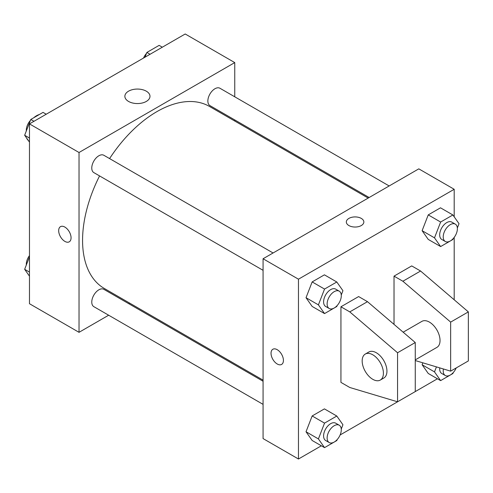 <?xml version="1.0" encoding="UTF-8"?>
<svg xmlns="http://www.w3.org/2000/svg" width="493" height="493" viewBox="0 0 493 493"><rect width="100%" height="100%" fill="white"/><g stroke="black" fill="none" stroke-linecap="round" stroke-linejoin="round"><path stroke-width="0.74" d="M26.647 138.102A15.018 8.671 120 0 0 28.304 140.462M39.274 114.561A15.018 8.671 120 0 0 33.838 117.698M26.308 130.707A15.018 8.671 120 0 0 26.197 131.28M108.657 315.218L79.028 332.325L29.475 303.719L29.475 123.897L185.208 33.986L234.754 62.593L234.754 96.807M129.647 303.103L128.679 303.657M99.568 175.921A105.114 60.688 120 0 0 82.565 240.368A105.114 60.688 120 0 0 104.337 288.485L263.071 380.134M368.185 198.075L209.445 106.426A105.114 60.688 120 0 0 109.582 158.586M234.754 119.922L234.754 121.044M79.028 332.325L79.028 152.503L234.754 62.593M389.168 185.953L219.94 88.253A10.008 5.78 120 0 0 212.23 90.934A10.008 5.78 120 0 0 207.861 101.01A10.008 5.78 120 0 0 209.932 105.594L369.146 197.514M263.071 381.249L103.85 289.323A10.008 5.78 120 0 0 96.141 292.004A10.008 5.78 120 0 0 91.772 302.08A10.008 5.78 120 0 0 93.843 306.664L263.071 404.365M263.071 270.318L93.843 172.618A10.008 5.78 -60 0 1 93.843 161.057A10.008 5.78 -60 0 1 103.85 155.277L273.079 252.977M79.028 152.503L29.475 123.897M128.55 101.435A12.553 7.247 180 0 1 124.871 96.308A12.553 7.247 180 0 1 137.424 89.06A12.553 7.247 180 0 1 149.983 96.308A12.553 7.247 180 0 1 142.231 103.006A12.553 7.247 180 0 1 128.55 101.435M71.066 237.817A8.757 5.059 60 0 1 69.248 241.823A8.757 5.059 60 0 1 60.491 236.769A8.757 5.059 60 0 1 60.491 226.657A8.757 5.059 60 0 1 67.239 228.999A8.757 5.059 60 0 1 71.066 237.817M69.254 241.823A8.757 5.059 60 0 1 60.491 236.769A8.757 5.059 60 0 1 60.491 226.651M321.356 445.795L298.462 459.014L263.071 438.579L263.071 258.757L418.797 168.852L454.195 189.281L454.195 216.815M437.445 378.772L340.121 434.962M454.195 237.386L454.195 299.781M361.289 225.554A8.757 5.059 180 0 1 351.743 226.651A8.757 5.059 180 0 1 346.332 221.979A8.757 5.059 180 0 1 355.096 216.92A8.757 5.059 180 0 1 363.852 221.979A8.757 5.059 180 0 1 361.289 225.554M298.462 459.014L298.462 279.192L263.071 258.757M298.462 279.192L454.195 189.281M363.852 221.979A8.757 5.059 0 0 0 355.096 216.926A8.757 5.059 0 0 0 346.332 221.979M272.851 349.254A8.757 5.059 -120 0 0 271.507 356.279A8.757 5.059 -120 0 0 277.232 363.994A8.757 5.059 60 0 1 271.507 356.279A8.757 5.059 60 0 1 272.851 349.26A8.757 5.059 60 0 1 281.608 354.313A8.757 5.059 60 0 1 281.608 364.432A8.757 5.059 60 0 1 277.226 363.994A8.757 5.059 -120 0 0 281.608 364.426M422.113 364.74L422.852 362.823L422.113 364.74L428.244 373.46L422.113 364.74L434.499 371.895L436.441 366.891M422.113 230.693L428.244 214.893L440.502 207.812L428.244 214.893L422.113 230.693L428.244 239.413L422.113 230.693L434.499 237.842L440.631 222.041L452.888 214.966L459.02 223.686L457.35 227.994M306.024 297.717L312.155 281.916L324.412 274.835L312.155 281.916L306.024 297.717L312.155 306.436L306.024 297.717L318.41 304.865L324.542 289.064L336.799 281.99L342.931 290.71L341.261 295.017M306.024 431.763L312.155 415.963L324.412 408.882L312.155 415.963L306.024 431.763L312.155 440.483L306.024 431.763L318.41 438.918L324.542 423.117L336.799 416.037L342.931 424.756L341.261 429.064M394.024 324.376L394.024 276.129L411.723 265.912L420.572 271.021L468.35 311.89L468.35 360.931L450.651 371.149L450.651 322.108L402.873 281.238L394.024 276.129M340.934 382.383L340.934 306.782L349.784 311.89L397.561 352.754L397.561 401.795L349.784 387.492L340.934 382.383M397.561 401.795L415.26 391.584L415.26 342.536L367.482 301.673L358.633 296.564L340.934 306.782M415.26 359.878L436.927 347.368A15.018 8.671 -120 0 0 436.927 330.033A15.018 8.671 -120 0 0 421.909 321.362L403.157 332.19M415.26 360.549L450.651 371.149M365.282 354.054L368.819 352.014A15.018 8.671 60 0 1 383.837 360.685A15.018 8.671 60 0 1 383.837 378.02L380.294 380.066A15.018 8.671 60 0 1 372.788 379.32A15.018 8.671 60 0 1 362.977 366.089A15.018 8.671 60 0 1 365.282 354.054A15.018 8.671 60 0 1 380.3 362.725A15.018 8.671 60 0 1 380.294 380.066M468.35 311.89L450.651 322.108M415.26 342.536L397.561 352.754M420.572 271.021L402.873 281.238M367.482 301.673L349.784 311.89M29.475 142.132L24.65 135.267L30.782 119.466L43.039 112.386L46.225 114.228M29.475 138.052L24.65 135.267M33.968 121.303L30.782 119.466M30.406 120.434A10.008 5.78 120 0 0 26.295 130.232A10.008 5.78 120 0 0 26.32 130.953M145.028 57.182L146.871 52.443L159.128 45.362L162.314 47.205M150.057 54.279L146.871 52.443M146.495 53.41A10.008 5.78 120 0 0 143.549 58.038M29.475 276.185L24.65 269.314L29.475 256.871M29.475 272.099L24.65 269.314M29.475 255.614A10.008 5.78 120 0 0 26.295 264.279A10.008 5.78 120 0 0 26.32 265.006M337.181 305.537L336.799 306.51L324.542 313.585L318.41 304.865M339.215 291.16L335.678 289.12A10.008 5.78 120 0 0 327.962 291.801A10.008 5.78 120 0 0 323.593 301.876A10.008 5.78 120 0 0 325.663 306.455L329.207 308.501A10.008 5.78 120 0 0 339.215 302.72A10.008 5.78 120 0 0 339.215 291.16A10.008 5.78 120 0 0 331.499 293.846A10.008 5.78 120 0 0 327.13 303.916A10.008 5.78 120 0 0 329.207 308.501M324.542 313.585L312.155 306.436M324.542 289.064L312.155 281.916M336.799 281.99L324.412 274.835M453.264 238.513L452.888 239.487L440.631 246.562L434.499 237.842M455.304 224.136L451.767 222.096A10.008 5.78 120 0 0 444.051 224.777A10.008 5.78 120 0 0 439.682 234.853A10.008 5.78 120 0 0 441.753 239.432L445.296 241.478A10.008 5.78 120 0 0 455.304 235.697A10.008 5.78 120 0 0 455.304 224.136A10.008 5.78 120 0 0 447.589 226.823A10.008 5.78 120 0 0 443.219 236.893A10.008 5.78 120 0 0 445.296 241.478M440.631 246.562L428.244 239.413M440.631 222.041L428.244 214.893M452.888 214.966L440.502 207.812M337.181 439.59L336.799 440.557L324.542 447.638L318.41 438.918M339.215 425.212L335.678 423.167A10.008 5.78 120 0 0 327.962 425.847A10.008 5.78 120 0 0 323.593 435.923A10.008 5.78 120 0 0 325.663 440.508L329.207 442.548A10.008 5.78 120 0 0 339.215 436.767A10.008 5.78 120 0 0 339.215 425.212A10.008 5.78 120 0 0 331.499 427.893A10.008 5.78 120 0 0 327.13 437.969A10.008 5.78 120 0 0 329.207 442.548M324.542 447.638L312.155 440.483M324.542 423.117L312.155 415.963M336.799 416.037L324.412 408.882M453.264 372.566L452.888 373.534L440.631 380.614L434.499 371.895M439.731 367.877A10.008 5.78 120 0 0 439.682 368.9A10.008 5.78 120 0 0 441.753 373.484L445.296 375.524A10.008 5.78 120 0 0 456.21 367.938M440.631 380.614L428.244 373.46M443.404 368.98A10.008 5.78 120 0 0 443.219 370.946A10.008 5.78 120 0 0 445.296 375.524"/></g></svg>
